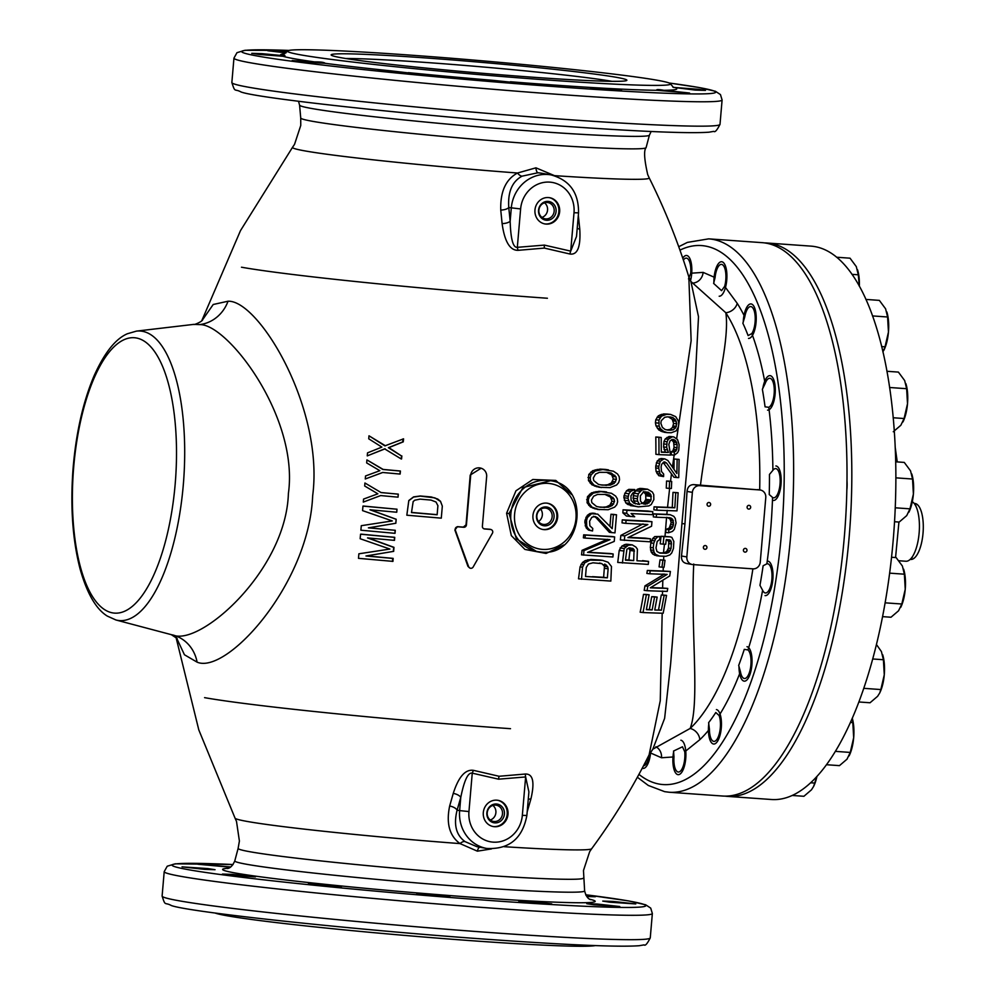<?xml version="1.0" encoding="UTF-8"?>
<svg xmlns="http://www.w3.org/2000/svg" width="996" height="996" viewBox="0 0 996 996"><rect width="100%" height="100%" fill="white"/><g stroke="black" fill="none" stroke-linecap="round" stroke-linejoin="round"><path stroke-width="1.49" d="M527.195 811.79L530.918 798.917C534.852 782.047 532.997 773.755 525.353 774.029L499.071 776.27L473.523 770.356C465.319 769.124 458.571 776.805 453.255 793.401L449.657 806.025C446.046 823.431 449.507 835.955 460.04 843.6L477.37 851.169L491.476 848.928M176.354 637.527L184.447 654.758L197.096 662.153C226.403 674.852 309.046 584.552 312.669 495.722C324.186 407.962 258.549 299.759 228.034 301.228L213.219 304.49L201.927 320.7M555.233 175.956L535.948 167.826L517.534 173.018C505.806 179.292 500.216 191.643 500.751 210.069L502.109 223.59C504.611 241.617 509.952 250.531 518.107 250.332L544.351 248.091L569.936 254.017C577.543 255.138 580.83 246.834 579.772 229.105L578.327 215.323M541.338 173.18L538.014 172.756L522.128 176.143C512.168 181.446 507.723 191.904 508.769 207.542L510.164 221.212C510.699 239.115 513.089 247.83 517.322 247.332L544.376 245.103L570.72 251.129L576.51 236.475L578.539 212.87C578.763 192.664 569.588 180.002 550.987 174.898A36.03 33.428 100.1 0 0 511.297 207.99L510.164 221.212A7.209 2.776 174.4 0 1 502.109 223.59M500.751 210.069A7.209 2.926 173.8 0 0 508.769 207.542L520.622 208.936L517.322 247.332A7.209 2.502 76.8 0 0 518.107 250.332M541.276 173.167L550.987 174.898M599.555 562.989L601.845 563.624L604.472 566.288L603.626 577.307A271.223 9.873 -175.1 0 1 592.471 576.659M606.464 472.266L611.756 474.868L613.299 479.001L611.345 482.948L607.709 484.753L604.124 485.052A272.854 9.935 -175.1 0 1 600.775 484.853M604.846 494.377L610.486 497.054L611.955 501.187L609.926 505.109L606.253 506.914L602.655 507.213A273.663 9.96 -175.1 0 1 599.144 507.001M628.725 547.912L630.02 550.489L628.874 559.989A272.63 9.923 -175.1 0 1 625.463 559.814M643.292 491.626L645.657 494.253L645.844 499.32L644.163 502.27L641.038 503.64M662.813 580.419L662.614 588.014A270.451 9.848 -175.1 0 1 650.687 587.615M668.465 416.913L672.238 419.316L673.595 423.425L672.512 427.458L670.121 429.425L667.619 429.849A267.09 9.723 -175.1 0 1 666.448 429.811M437.916 505.619L437.144 514.658A273.751 9.96 -175.1 0 1 411.585 512.417M662.539 591.014L662.452 595.01A269.692 9.811 -175.1 0 1 661.294 594.973L658.53 609.876L661.381 610.199L664.158 595.309A273.39 9.948 4.9 0 0 666.548 595.371L663.174 613.25A271.049 9.86 4.9 0 1 643.005 612.54A649.89 503.055 -87.7 0 0 646.354 594.674A273.39 9.948 4.9 0 0 649.118 594.786L646.354 609.677A271.472 9.885 4.9 0 0 652.156 609.901L654.571 596.99A273.153 9.948 4.9 0 0 657.161 597.09L654.745 609.988A271.472 9.885 4.9 0 0 661.381 610.199M663.025 574.02L662.987 574.916L644.947 585.885A645.57 499.706 92.3 0 1 644.2 590.367L647.051 590.703A649.89 503.055 -87.7 0 0 647.798 586.221L667.171 574.393A275.456 10.022 4.9 0 1 649.765 573.771A649.89 503.055 -87.7 0 0 650.201 570.77A275.705 10.035 4.9 0 0 670.408 571.48L669.735 575.962L650.313 587.827A274.161 9.972 4.9 0 0 667.743 588.412L662.614 588.014M663.286 567.259L663.137 571.019A271.97 9.898 -175.1 0 1 647.338 570.447A645.57 499.706 92.3 0 1 646.89 573.435L649.765 573.771M663.797 556.229L663.597 560.125M659.987 536.495L654.758 536.57L652.729 538.5L650.849 542.957A645.57 499.706 92.3 0 1 650.338 547.464L651.185 552.021L652.778 554.1L656.613 555.743L659.501 556.079L655.667 554.423L654.086 552.357L653.227 547.8A649.89 503.055 -87.7 0 0 653.75 543.293L655.629 538.848L657.671 536.906L659.987 536.495L659.663 539.508L657.198 541.426L656.003 547.912L656.937 551.46L659.887 553.079A276.838 10.072 4.9 0 0 666.336 553.303L669.412 551.896L671.043 548.435L671.391 541.911L669.561 539.844A277.361 10.097 4.9 0 1 666.212 539.732L665.714 544.252A277.212 10.085 4.9 0 1 663.137 544.152L663.946 536.645A277.436 10.097 4.9 0 0 670.283 536.856L671.864 537.404L673.844 541.488L673.445 548.497L671.715 552.967L669.847 554.921L665.951 556.303A276.689 10.072 4.9 0 1 659.501 556.079M664.481 544.202L663.436 552.967A273.078 9.935 -175.1 0 1 659.763 552.842M666.561 517.36L665.004 536.446A273.651 9.96 -175.1 0 1 661.033 536.309L660.223 543.816L663.137 544.152M667.233 510.326L666.834 514.347A273.738 9.96 -175.1 0 1 653.55 513.861A645.57 499.706 92.3 0 1 653.326 516.874L656.264 517.21A649.89 503.055 -87.7 0 0 656.501 514.197A277.56 10.097 4.9 0 0 670.208 514.708L673.794 516.326L675.251 518.381L676.06 522.937L674.28 529.436L672.474 531.391L668.615 532.773L668.914 529.772L671.951 528.353L673.483 524.88L672.748 519.314L669.972 517.721A277.585 10.109 4.9 0 1 656.264 517.21M669.636 488.451L667.532 507.313A273.601 9.96 -175.1 0 1 654.061 506.815A645.57 499.706 92.3 0 1 653.849 509.828L656.8 510.176A649.89 503.055 -87.7 0 0 657.011 507.151A277.448 10.097 4.9 0 0 674.827 507.786L675.724 492.684A276.938 10.085 4.9 0 0 678.127 492.746L677.019 510.873A277.511 10.097 4.9 0 1 656.8 510.176M663.162 462.468L671.491 473.884L670.52 481.305M664.855 458.919L661.805 458.571A270.601 9.848 -175.1 0 1 660.908 458.534L657.248 460.924L655.779 465.929A645.57 499.706 92.3 0 1 655.742 467.958L656.127 471.519L658.779 475.677L663.585 476.598L660.024 473.922L658.767 468.307A649.89 503.055 -87.7 0 0 658.817 466.29L660.286 461.273L663.958 458.895A274.572 9.997 4.9 0 0 664.855 458.919L667.918 460.55L676.869 473.511L677.143 459.33A274.572 9.997 4.9 0 0 679.123 459.393L678.737 477.607A276.066 10.047 4.9 0 1 676.757 477.545L666.573 463.04L664.818 461.957A274.859 10.01 4.9 0 1 663.921 461.932L661.618 464.373L661.107 466.887L661.468 471.457L663.66 474.071L663.585 476.598M674.143 455.172L672.449 466.95M671.578 439.634L673.632 442.224L674.08 447.316L672.885 450.839L671.254 451.798L671.254 454.836L674.317 455.197L674.329 452.159L676.782 449.694L677.156 444.627L675.911 441.041L673.433 439.435A272.356 9.91 4.9 0 1 672.599 439.41L670.084 440.855L668.826 444.365L670.557 455.072A274.161 9.985 4.9 0 1 658.966 454.637A649.89 503.055 -87.7 0 0 658.891 437.381A272.157 9.91 4.9 0 0 661.195 437.481L661.282 452.196A273.9 9.972 4.9 0 0 668.416 452.458L666.66 447.329L667.071 441.763L668.341 439.273L672.138 436.858A272.033 9.898 4.9 0 0 673.806 436.908L677.504 439.56L679.148 444.689L678.774 450.254L677.579 452.757L674.317 455.197M661.195 437.481L658.095 437.12A268.136 9.761 -175.1 0 1 655.791 437.02A645.57 499.706 92.3 0 1 655.903 454.288L658.966 454.637M673.806 436.908L670.694 436.559A268.011 9.761 -175.1 0 1 669.038 436.497L665.253 438.912L663.983 441.402L663.585 446.967L665.34 452.109A269.916 9.823 -175.1 0 1 661.718 451.972M693.726 564.022C690.577 631.763 700.063 702.28 690.178 728.437L652.828 749.191L664.631 718.315L670.644 663.797L681.924 523.647L695.42 375.654L698.507 316.728L690.9 281.495L688.834 276.9L691.137 340.682L676.645 438.738M662.178 613.212L660.261 700.711L649.106 754.856C632.634 787.786 613.486 819.073 591.661 848.729A179.006 6.511 -175.1 0 1 504.175 846.7M649.118 594.786L646.28 594.463A269.692 9.811 -175.1 0 1 643.516 594.351A645.57 499.706 92.3 0 1 640.179 612.216L643.005 612.54M654.571 596.99L651.72 596.666L649.33 609.577A267.8 9.748 -175.1 0 1 646.404 609.465M651.72 596.666A269.468 9.811 4.9 0 0 654.31 596.753L657.161 597.09M571.604 494.514L555.793 480.421L532.835 479.487L515.953 490.804L506.591 513.239L511.322 535.611L524.929 549.431L546.082 553.452L563.773 544.986M602.58 560.375L599.916 559.989A272.531 9.923 -175.1 0 1 590.914 559.453L585.225 560.611L582.511 562.466L580.083 566.836A645.57 340.034 93.6 0 1 578.514 578.813L610.847 581.091L611.469 566.487L608.07 562.242L602.58 560.375L590.055 560.101L584.801 562.79L582.536 567.197L581.502 579.249M607.523 539.284L582.038 550.34A645.57 340.034 93.6 0 1 581.527 554.847L612.914 556.988L613.163 553.975L587.578 552.369L614.246 541.426L614.632 536.906L585.287 535.051L585.038 538.064L610 539.645L583.955 550.626L583.569 555.145M614.632 536.906L611.868 536.508A273.589 9.96 -175.1 0 1 583.681 534.827A645.57 340.034 93.6 0 1 583.382 537.828L585.038 538.064M613.163 553.975L610.062 553.527A272.929 9.935 -175.1 0 1 587.926 552.22M593.442 516.252L595.795 517.41L609.378 532.325L614.98 532.885L616.524 514.808L613.399 514.608L612.204 528.677L597.749 514.135L591.512 513.737L587.428 517.522L586.544 520.497L586.694 526.05L587.765 528.141L590.093 530.308L592.545 530.968L592.757 528.453L589.856 525.751L589.62 521.194L591.836 517.298L595.048 516.488L597.451 517.646L611.855 532.686M595.297 513.475L593.691 513.239A273.763 9.96 -175.1 0 1 592.471 513.164L589.968 513.513L587.329 515.368L585.038 520.273A645.57 340.034 93.6 0 1 584.851 522.278L586.221 527.917L588.512 530.084L592.545 530.968M616.524 514.808L613.86 514.422A273.763 9.96 -175.1 0 1 610.971 514.26L609.938 526.274M606.564 491.962L604.323 491.638A273.178 9.948 -175.1 0 1 598.92 491.314L591.475 492.883L587.478 496.68L587.055 502.719L590.479 506.976L597.662 509.442L608.17 509.74L614.669 507.113L616.761 504.723L617.645 501.747L617.283 498.697L615.628 496.07L611.469 493.281L600.937 491.613L593.28 493.145L589.184 496.929L588.3 499.905L588.673 502.955L592.072 507.213L599.393 509.691M608.456 469.875L605.506 469.44A271.821 9.898 -175.1 0 1 600.115 469.116L592.695 470.697L588.773 474.494L588.462 480.558L591.96 484.815L599.169 487.281L610.062 487.642L616.574 485.027L618.653 482.624L619.537 479.661L619.176 476.598L617.52 473.972L613.362 471.183L602.841 469.514L595.172 471.046L591.089 474.831L590.205 477.806L590.566 480.856L593.965 485.114L601.285 487.592M632.273 544.887L628.053 544.351A273.377 9.948 -175.1 0 1 625.924 544.239L621.915 546.045L619.213 550.427A645.57 427.396 93.1 0 1 617.732 562.429L648.296 564.408L648.558 561.395L636.992 560.773L637.428 549.194L635.946 547.103L632.273 544.887L628.376 545.186L624.218 548.497L622.413 563.026M643.005 523.908L620.844 535.412A645.57 427.396 93.1 0 1 620.371 539.919L650.239 541.812L650.5 538.799L627.916 537.591L651.571 526.237L651.957 521.717L626.073 520.335L625.812 523.348L647.848 524.531L624.741 535.91L624.355 540.43M651.957 521.717L646.728 521.057A273.788 9.96 -175.1 0 1 622.288 519.862A645.57 427.396 93.1 0 1 622.027 522.875L625.812 523.348M650.5 538.799L645.122 538.114A273.589 9.96 -175.1 0 1 628.476 537.317M652.816 511.683L647.525 511.01A273.701 9.96 -175.1 0 1 623.085 509.803A645.57 427.396 93.1 0 1 622.849 512.828L626.434 516.04L634.676 516.762L631.078 513.55L652.554 514.695L652.816 511.683L626.932 510.301L626.683 513.314L630.269 516.526M647.549 489.198L641.959 489.908L638.312 493.755L637.328 498.747L637.664 501.287L639.606 504.412L633.643 503.092L631.103 500.428L630.941 495.884L632.846 492.958L634.589 492.036L634.801 489.534L630.779 491.327L628.912 493.755L627.966 498.249L629.746 503.378L634.477 506.155L638.299 506.864L648.882 505.918L651.222 504.536L653.849 499.631L653.737 494.576L652.293 491.974L647.549 489.198L642.445 488.55A272.929 9.935 -175.1 0 1 639.893 488.426L637.266 489.31L633.904 493.194L633.07 498.199L635.348 503.876M634.801 489.534L628.762 489.385L626.509 490.791L624.019 495.709A645.57 427.396 93.1 0 1 623.907 497.726L625.774 502.88L627.841 504.499L638.299 506.864M665.017 560.287L662.128 559.951A272.717 9.923 -175.1 0 1 660.012 559.889L659.066 566.873L661.942 567.21L662.9 560.213A276.452 10.06 4.9 0 0 665.017 560.287L664.058 567.284A276.004 10.047 4.9 0 1 661.942 567.21M671.678 481.442L668.665 481.093A272.431 9.91 -175.1 0 1 666.548 481.018L666.274 488.09L669.275 488.438L669.561 481.367A276.34 10.06 4.9 0 0 671.678 481.442L671.391 488.501A276.739 10.072 4.9 0 1 669.275 488.438M670.632 414.436L667.482 414.075A264.625 9.636 -175.1 0 1 663.622 413.938L658.368 415.78L655.779 419.752L655.43 422.777L655.99 425.852L658.854 430.035L664.257 432.276L667.357 432.638L663.797 431.48L660.56 428.815L659.115 426.213L658.916 420.113L661.518 416.141L666.772 414.311A268.708 9.786 4.9 0 0 670.632 414.436L675.674 416.639L678.226 420.773L678.724 423.848L678.425 426.886L676.135 430.895L671.229 432.762A271.485 9.885 4.9 0 1 667.357 432.638M491.165 529.598A2.527 2.502 111 0 0 490.48 529.449L484.666 528.976A2.527 2.502 -69 0 1 482.388 526.262L486.658 476.549A8.068 8.005 111 0 0 481.566 468.369A8.068 8.005 111 0 0 470.697 475.254L466.427 524.967A2.527 2.502 -69 0 1 463.725 527.27L457.911 526.809A2.527 2.502 111 0 0 455.346 530.196L468.618 566.662A2.527 2.502 111 0 0 473.137 567.035L492.435 533.196A2.527 2.502 111 0 0 491.165 529.598L490.032 529.274A273.564 9.96 -175.1 0 1 484.268 528.826L483.782 528.727M481.143 468.207L470.212 475.067L466.041 524.817L463.314 527.121A273.564 9.96 -175.1 0 1 457.475 526.635L454.873 530.009L467.971 566.413L470.062 568.143M442.324 506.105L440.506 501.287L437.742 499.033L431.28 496.954A273.713 9.96 -175.1 0 1 420.275 495.983L413.552 496.904L408.808 500.527L406.829 515.206L441.29 518.157L442.324 506.105L440.506 501.399L434.903 497.875L420.287 496.12L413.552 497.066L408.808 500.702L406.829 515.206M392.474 561.445L392.735 558.432L365.968 555.98L393.333 551.398L393.681 547.377L367.524 537.902L394.279 540.355L394.541 537.342L360.552 534.217L360.166 538.736L389.897 549.057L358.871 553.801L358.485 558.333L392.947 561.383A645.57 103.646 -84.8 0 1 393.159 558.37A271.472 9.885 -175.1 0 1 366.615 555.893L393.669 551.361A645.57 103.646 -84.8 0 1 393.968 547.339L367.96 537.84M394.541 537.342L394.727 537.317A272.929 9.935 -175.1 0 1 361.1 534.142L360.552 534.217M394.727 537.317A645.57 103.646 95.2 0 0 394.503 540.318L394.279 540.355M396.097 519.265L369.939 509.778L396.694 512.23L396.956 509.217L362.955 506.105L362.569 510.624L392.3 520.933L361.287 525.689L360.888 530.208L394.889 533.321L395.151 530.308L368.383 527.855L395.748 523.274L396.171 519.252L370.213 509.74M396.171 519.252A645.57 103.646 95.2 0 0 395.848 523.261L368.744 527.805A273.253 9.948 -175.1 0 0 395.275 530.295A645.57 103.646 95.2 0 0 395.039 533.296L394.889 533.321M396.956 509.217L397.006 509.205A273.776 9.96 -175.1 0 1 363.366 506.043L362.955 506.105M397.006 509.205A645.57 103.646 95.2 0 0 396.744 512.218L396.694 512.23M381.045 492.534L364.934 482.998L364.685 486.011L377.87 493.804L363.565 499.071L363.303 502.084L380.634 495.572L397.989 497.166L398.251 494.153A273.713 9.96 -175.1 0 1 381.045 492.534L364.934 482.998M380.883 492.559L398.3 494.141A645.57 103.646 95.2 0 0 398.039 497.153L397.989 497.166M363.303 502.084L380.771 495.547M400.23 471.046L400.417 471.021A272.941 9.935 -175.1 0 1 383.149 469.427L366.926 459.903L366.665 462.916L379.85 470.697L365.544 475.964L365.283 478.976L382.613 472.478L399.969 474.059L400.23 471.046L382.862 469.465L366.926 459.903M400.417 471.021A645.57 103.646 95.2 0 0 400.131 474.046L399.969 474.059M365.283 478.976L382.862 472.44M401.513 455.981L388.876 447.627L403.268 441.851A645.57 103.646 95.2 0 1 403.567 438.838L384.892 445.859L368.993 435.8L368.732 438.813L381.866 447.104L367.524 452.869L367.263 455.882L384.63 448.872L401.264 458.994L401.513 455.981L388.378 447.702L402.72 441.925L402.982 438.912M401.861 455.944A645.57 103.646 95.2 0 0 401.562 458.957L401.264 458.994M367.263 455.882L385.141 448.798M385.44 445.785L368.993 435.8M604.771 564.047L607.685 566.761L608.133 568.803L607.361 577.842L585.511 576.472L586.283 567.434L588.462 564.035L592.956 562.802L601.845 563.624M607.361 577.842L603.626 577.307M608.133 568.803L604.796 568.33M607.685 566.761L604.472 566.288M606.564 565.18L603.489 564.732M600.227 507.213L596.529 506.478L591.836 502.644L591.425 500.104L593.641 496.195L597.563 494.427L605.717 494.439L609.428 495.174L614.121 499.008L614.52 501.561L612.303 505.458L608.394 507.225L600.227 507.213M602.119 485.127L598.422 484.38L593.728 480.558L593.317 478.005L595.533 474.108L599.455 472.328L607.61 472.341L611.32 473.075L616.014 476.91L616.424 479.462L614.196 483.359L610.287 485.127L602.119 485.127M582.536 567.197L580.083 566.836M583.382 564.72L581.017 564.383M584.801 562.79L582.511 562.466M587.466 560.947L585.225 560.611M590.055 560.101L587.802 559.764M593.218 559.789L590.914 559.453M583.955 550.626L582.038 550.34M585.287 535.051L583.681 534.827M597.451 517.646L595.795 517.41M590.093 530.308L588.512 530.084M587.765 528.141L586.221 527.917M586.694 526.05L585.162 525.838M586.37 522.502L584.851 522.278M586.544 520.497L585.038 520.273M587.428 517.522L585.922 517.298M588.848 515.592L587.329 515.368M591.512 513.737L589.968 513.513M594.052 513.388L592.471 513.164M613.399 514.608L610.971 514.26M596.318 508.993L594.662 508.757M594.488 508.371L592.869 508.134M592.072 507.213L590.479 506.976M590.329 505.582L588.736 505.358M588.673 502.955L587.055 502.719M588.3 499.905L586.656 499.668M589.184 496.929L587.478 496.68M591.275 494.539L589.52 494.277M593.28 493.145L591.475 492.883M595.857 492.298L593.99 492.024M597.774 491.912L595.857 491.638M600.937 491.613L598.92 491.314M604.597 507.499L602.655 507.213M608.394 507.225L606.253 506.914M612.303 505.458L609.926 505.109M613.685 504.026L611.195 503.665M614.52 501.561L611.955 501.187M614.121 499.008L611.544 498.635M613.001 497.415L610.486 497.054M609.428 495.174L607.099 494.838M598.21 486.895L596.168 486.596M596.38 486.272L594.363 485.986M593.965 485.114L591.96 484.815M592.222 483.483L590.192 483.197M590.566 480.856L588.462 480.558M590.205 477.806L588.001 477.482M591.089 474.831L588.773 474.494M593.168 472.44L590.765 472.092M595.172 471.046L592.695 470.697M597.749 470.199L595.197 469.838M599.667 469.826L597.052 469.44M602.841 469.514L600.115 469.116M606.489 485.401L604.124 485.052M610.287 485.127L607.709 484.753M614.196 483.359L611.345 482.948M615.578 481.927L612.59 481.491M616.424 479.462L613.299 479.001M616.014 476.91L612.851 476.449M614.893 475.329L611.756 474.868M611.32 473.075L608.332 472.652M634.079 549.518L633.693 560.599L625.426 560.163L626.92 549.145L629.808 547.775L634.079 549.518L629.671 548.958M634.502 551.062L630.02 550.489M633.07 548.46L629.099 547.949M633.693 560.599L628.874 559.989M643.441 492.012L648.396 492.273L650.936 494.925L651.06 499.98L647.412 503.827L642.445 503.553L640.465 500.926L640.341 495.884L643.441 492.012M630.07 544.762L625.924 544.239M628.376 545.186L624.255 544.663M648.558 561.395L642.545 560.624M623.446 550.975L619.213 550.427M624.218 548.497L620.047 547.962M626.036 546.567L621.915 546.045M624.741 535.91L620.844 535.412M626.073 520.335L622.288 519.862M626.932 510.301L623.085 509.803M626.683 513.314L622.849 512.828M641.959 489.908L637.266 489.31M640.179 491.327L635.61 490.754M644.798 489.048L639.893 488.426M634.477 506.155L630.456 505.644M631.813 505.009L627.841 504.499M629.746 503.378L625.774 502.88M628.302 500.789L624.293 500.278M627.966 498.249L623.907 497.726M628.14 496.232L624.019 495.709M628.912 493.755L624.716 493.219M630.779 491.327L626.509 490.791M633.107 489.945L628.762 489.385M639.606 504.412L637.502 504.15M637.664 501.287L633.444 500.751M637.328 498.747L633.07 498.199M637.552 496.232L633.232 495.684M638.312 493.755L633.904 493.194M645.707 504.237L643.553 503.964M647.412 503.827L642.594 503.204M649.143 502.905L644.163 502.27M650.376 501.461L645.259 500.801M651.06 499.98L645.844 499.32M651.359 496.469L646.055 495.796M650.936 494.925L645.657 494.253M649.965 493.369L644.736 492.696M648.396 492.273L644.424 491.763M647.051 590.703A273.838 9.972 4.9 0 0 667.233 591.4L667.743 588.412M662.352 427.359L665.091 429.5L667.743 430.11A271.136 9.873 4.9 0 0 670.744 430.21L673.246 429.786L675.649 427.819L676.745 423.786L675.388 419.677L672.848 417.561L670.32 416.975A269.132 9.798 4.9 0 1 667.32 416.876L664.706 417.287L661.232 420.71L660.858 423.238L662.352 427.359M664.158 595.309L661.294 594.973M652.156 609.901L649.33 609.577M646.354 594.674L643.516 594.351M666.548 595.371L662.452 595.01M670.408 571.48L663.137 571.019M670.283 536.856L665.004 536.446M667.021 517.385L670.034 519.003L671.167 522.576L669.25 528.042L665.988 529.424L665.689 532.437L668.615 532.773M670.208 514.708L666.834 514.347M678.127 492.746L672.997 492.36L672.263 507.499L667.532 507.313M671.491 473.884L673.869 477.221L676.757 477.545M679.123 459.393L674.068 458.982L673.993 469.203M666.71 539.521L668.777 541.612L668.465 548.136L666.635 551.572L663.971 552.83M664.32 574.057L662.987 574.916M752.889 568.853A228.881 84.959 94.1 0 1 690.178 728.437A11.529 9.923 -133.3 0 1 699.827 739.679L684.762 751.793A14.641 5.441 94.1 0 1 678.351 772.037A14.641 5.441 94.1 0 1 678.139 772.012A14.641 5.441 94.1 0 1 673.981 756.91L661.518 757.769L649.629 752.578M649.429 754.246A14.641 5.441 94.1 0 1 643.516 765.787M773.406 497.788A14.641 5.441 94.1 0 1 772.56 497.44L769.236 494.539A234.658 87.1 94.1 0 0 769.472 474.432L772.896 470.311A14.641 5.441 94.1 0 1 775.697 468.606A14.641 5.441 94.1 0 1 775.909 468.63A14.641 5.441 94.1 0 1 780.055 483.882A14.641 5.441 94.1 0 1 773.618 497.813A14.641 5.441 94.1 0 1 773.406 497.788M766.87 563.836A14.641 5.441 94.1 0 1 767.543 563.773A14.641 5.441 94.1 0 1 767.754 563.798A14.641 5.441 94.1 0 1 771.9 579.05A14.641 5.441 94.1 0 1 765.463 592.981A14.641 5.441 94.1 0 1 765.252 592.956A14.641 5.441 94.1 0 1 762.612 590.267L759.96 585.349A234.658 87.1 94.1 0 0 763.123 565.765L766.87 563.836A240.235 89.179 94.1 0 0 772.56 497.44M747.984 649.94A14.641 5.441 94.1 0 1 750.76 666.262A14.641 5.441 94.1 0 1 744.498 678.513A14.641 5.441 94.1 0 1 744.273 678.488A14.641 5.441 94.1 0 1 740.439 671.653L738.683 665.465A234.658 87.1 94.1 0 0 744.273 649.367L747.984 649.94A240.235 89.179 94.1 0 0 762.612 590.267M719.1 715.514A14.641 5.441 94.1 0 1 719.735 731.911A14.641 5.441 94.1 0 1 713.908 741.398A14.641 5.441 94.1 0 1 713.696 741.36A14.641 5.441 94.1 0 1 709.426 729.197L708.617 722.66A234.658 87.1 94.1 0 0 715.788 712.514L719.1 715.514A240.235 89.179 94.1 0 0 740.439 671.653M683.393 260.031A14.641 5.441 94.1 0 1 686.344 258.126A14.641 5.441 94.1 0 1 686.555 258.151A14.641 5.441 94.1 0 1 690.726 273.24L703.126 272.381L715.078 277.585A14.641 5.441 94.1 0 1 721.453 264.376A14.641 5.441 94.1 0 1 721.664 264.401A14.641 5.441 94.1 0 1 724.665 286.325L737.227 303.357A240.235 89.179 94.1 0 1 744.771 316.902A14.641 5.441 94.1 0 1 750.747 306.569A14.641 5.441 94.1 0 1 750.959 306.594A14.641 5.441 94.1 0 1 755.217 317.612A14.641 5.441 94.1 0 1 751.843 333.56L748.108 335.59A234.658 87.1 94.1 0 0 742.867 323.239L744.771 316.902M765.127 383.597A14.641 5.441 94.1 0 1 769.808 378.281A14.641 5.441 94.1 0 1 770.02 378.306A14.641 5.441 94.1 0 1 774.253 392.163A14.641 5.441 94.1 0 1 768.775 407.302L765.065 406.829A234.658 87.1 94.1 0 0 762.363 389.262L765.127 383.597A240.235 89.179 94.1 0 0 751.843 333.56M669.362 792.256L722.747 796.041A277.398 102.974 -85.9 0 0 844.72 532.076A277.398 102.974 -85.9 0 0 766.086 243.149A277.398 102.974 -85.9 0 0 762.077 242.651L708.691 238.853A277.398 102.974 94.1 0 1 712.7 239.351A277.398 102.974 94.1 0 1 791.334 528.278A277.398 102.974 94.1 0 1 669.362 792.256L664.693 791.671L648.296 785.458L637.365 777.241M595.247 945.59A192.253 6.997 -175.1 0 1 475.802 941.008A192.253 6.997 -175.1 0 1 215.024 912.996M204.628 869.371L215.049 869.695L207.84 868.574L182.031 866.869L204.628 869.371M232.852 874.388L222.432 874.065L229.64 875.185L255.449 876.891L232.852 874.388M586.781 896.525L595.359 896.736L586.034 895.392M318.795 884.249L308.374 883.913L315.583 885.033L341.391 886.751L318.795 884.249M427.247 894.122L416.826 893.786L424.035 894.906L449.843 896.612L427.247 894.122M529.15 901.368L518.729 901.031L525.938 902.152L551.747 903.858L529.15 901.368M230.699 866.943L197.992 864.254L230.337 867.205M597.202 904.032L586.781 903.708L593.99 904.829L619.798 906.534L597.202 904.032M613.175 901.43L602.742 901.094L609.95 902.214L635.772 903.932L613.175 901.43M465.082 841.632L476.972 846.712L486.683 848.443C509.081 849.613 522.477 838.62 526.872 815.487L528.901 791.882L525.639 776.942L498.585 779.183L472.253 773.157C468.045 772.224 464.223 780.291 460.775 797.385L457.102 810.146C453.466 824.7 456.131 835.208 465.082 841.632M449.657 806.025A7.209 3.386 -163.7 0 1 457.102 810.146L459.642 810.607A36.03 33.428 100.1 0 0 486.683 848.443M453.255 793.401A7.209 3.249 -164.3 0 1 460.775 797.385L459.642 810.607L468.954 811.553A28.822 26.743 100.1 0 0 493.194 842.143A28.822 26.743 100.1 0 0 522.34 815.338L526.872 815.487M473.523 770.356A7.209 2.639 -68.6 0 0 472.253 773.157L468.954 811.553M525.353 774.029A7.209 2.502 -103.2 0 0 525.639 776.942L522.34 815.338M530.918 798.917A7.209 3.249 15.7 0 0 528.241 799.527M483.309 812.562A13.334 12.363 -79.9 0 1 497.988 800.323A13.334 12.363 -79.9 0 1 507.997 814.317A13.334 12.363 -79.9 0 1 493.319 826.568A13.334 12.363 -79.9 0 1 483.309 812.562M497.589 800.261A13.334 12.363 -79.9 0 1 507.201 814.18A13.334 12.363 100.1 0 1 492.92 826.493M487.218 812.761A8.242 7.657 -79.9 0 1 496.307 805.191A8.242 7.657 -79.9 0 1 502.494 813.844A8.242 7.657 100.1 0 1 493.406 821.426A8.242 7.657 100.1 0 1 487.218 812.761M345.699 58.503A144.096 5.241 -175.1 0 1 425.728 62.449A144.096 5.241 -175.1 0 1 611.918 81.323M533.507 77.277A148.429 5.403 -175.1 0 1 331.207 55.091A148.429 5.403 -175.1 0 1 424.508 57.855A148.429 5.403 -175.1 0 1 626.77 80.427A148.429 5.403 -175.1 0 1 533.507 77.277M408.41 54.992A192.253 6.997 -175.1 0 1 670.545 83.876A192.253 6.997 -175.1 0 1 549.605 80.141A192.253 6.997 -175.1 0 1 287.495 51.033A192.253 6.997 -175.1 0 1 408.41 54.992M672.848 87.063A198.864 7.233 -175.1 0 1 674.205 87.449L698.296 89.279L705.504 90.399L695.083 90.063L673.284 87.337M603.95 88.221L621.492 90.337L595.683 88.619L589.508 87.387L603.95 88.221A198.864 7.233 -175.1 0 0 656.762 90.3L689.543 93.014L663.896 90.312C658.468 89.329 656.078 89.329 656.762 90.3L656.538 90.038M262.197 53.672L251.776 53.336L258.985 54.456L283.076 56.286C286.176 55.689 285.479 55.415 280.997 55.452L262.197 53.672M314.425 61.877L292.177 60.532L299.385 61.652L325.157 63.321C324.273 62.312 320.687 61.839 314.425 61.877A198.864 7.233 -175.1 0 1 283.076 56.286L284.844 55.627M391.864 70.965L378.119 70.392L385.328 71.513L411.136 73.218L391.864 70.965A198.864 7.233 -175.1 0 1 325.157 63.321M492.547 80.303L486.571 80.265L493.779 81.373L519.588 83.091L492.547 80.303A198.864 7.233 -175.1 0 1 408.372 72.646M287.022 51.792L267.737 50.734L286.001 52.9M538.886 210.144A8.242 7.657 100.1 0 0 545.073 218.809A8.242 7.657 100.1 0 0 554.162 211.239A8.242 7.657 -79.9 0 0 547.962 202.574A8.242 7.657 -79.9 0 0 538.886 210.144M549.257 197.644A13.334 12.363 -79.9 0 1 558.868 211.563A13.334 12.363 100.1 0 1 544.575 223.876M559.652 211.712A13.334 12.363 100.1 0 0 549.655 197.706A13.334 12.363 100.1 0 0 534.964 209.957A13.334 12.363 100.1 0 0 544.974 223.951A13.334 12.363 100.1 0 0 559.652 211.712M569.936 254.017A7.209 2.639 111.4 0 1 570.708 251.129L574.007 212.733A28.822 26.743 100.1 0 0 549.767 182.131A28.822 26.743 100.1 0 0 520.622 208.936M579.772 229.105A7.209 2.776 -5.6 0 1 577.219 228.246M536.856 515.691A8.254 7.657 100.1 0 0 543.057 524.357A8.254 7.657 100.1 0 0 552.145 516.787A8.254 7.657 -79.9 0 0 545.945 508.122A8.254 7.657 -79.9 0 0 536.856 515.691M547.227 503.192A13.334 12.363 -79.9 0 1 556.851 517.111A13.334 12.363 100.1 0 1 542.559 529.424M532.947 515.505A13.334 12.363 -79.9 0 1 547.626 503.254A13.334 12.363 -79.9 0 1 557.635 517.26A13.334 12.363 -79.9 0 1 542.957 529.499A13.334 12.363 -79.9 0 1 532.947 515.505M550.551 480.719A36.03 33.428 100.1 0 0 547.314 480.321A36.03 33.428 100.1 0 0 511.06 512.069A36.03 33.428 100.1 0 0 537.915 551.66L541.202 552.07C582.262 557.187 591.636 485.824 550.551 480.719L522.888 487.567L509.105 513.5L516.326 538.774L536.371 551.373M760.371 490.02A7.209 6.686 -79.9 0 0 759.724 489.945L699.665 485.675A7.209 6.686 -79.9 0 0 692.369 492.373L686.842 556.938A7.209 6.686 -79.9 0 0 692.892 564.583L752.951 568.853A7.209 6.686 -79.9 0 0 760.247 562.155L765.775 497.589A7.209 6.686 -79.9 0 0 760.371 490.02L693.652 484.604C689.755 484.741 687.551 487.007 687.028 491.426L684.962 523.821L681.488 555.992C681.264 560.362 683.057 562.865 686.879 563.512M690.9 281.47L725.81 312.744A11.529 9.587 147.3 0 0 737.227 303.357M690.726 273.24L688.51 278.93M673.981 756.91L673.533 751.046L682.472 746.788L684.762 751.793M748.681 509.081A1.868 1.743 -79.9 0 1 747.112 507.001A1.868 1.743 -79.9 0 1 749.166 505.37A1.868 1.743 -79.9 0 1 748.681 509.081M708.642 506.229A1.868 1.743 -79.9 0 1 707.073 504.15A1.868 1.743 -79.9 0 1 709.127 502.519A1.868 1.743 -79.9 0 1 708.642 506.229M744.996 552.12A1.868 1.743 -79.9 0 1 743.427 550.041A1.868 1.743 -79.9 0 1 745.481 548.41A1.868 1.743 -79.9 0 1 744.996 552.12M704.944 549.282A1.868 1.743 -79.9 0 1 703.388 547.19A1.868 1.743 -79.9 0 1 705.442 545.571A1.868 1.743 -79.9 0 1 704.944 549.282M759.687 489.895A228.881 84.959 94.1 0 0 725.81 312.744C730.703 344.853 708.99 417 700.487 485.114M724.665 286.325L721.577 290.658L713.622 283.399L715.078 277.585M647.798 586.221L644.947 585.885M650.201 570.77L647.338 570.447M663.946 536.645L661.033 536.309M670.731 540.392L668.017 540.069M671.391 541.911L668.777 541.612M671.565 543.928L669.013 543.629M671.043 548.435L668.465 548.136M670.408 550.427L667.743 550.116M669.412 551.896L666.635 551.572M668.055 552.855L665.179 552.531M666.336 553.303L663.436 552.967M657.671 536.906L654.758 536.57M655.629 538.848L652.729 538.5M654.497 540.803L651.583 540.467M653.75 543.293L650.849 542.957M653.227 547.8L650.338 547.464M653.401 550.315L650.5 549.979M654.086 552.357L651.185 552.021M655.667 554.423L652.778 554.1M657.348 555.494L654.459 555.158M671.59 518.281L668.739 517.945M672.748 519.314L670.034 519.003M673.433 520.846L670.856 520.547M673.657 522.875L671.167 522.576M673.483 524.88L670.993 524.593M672.898 526.872L670.333 526.573M671.951 528.353L669.25 528.042M670.619 529.324L667.781 528.988M668.914 529.772L665.988 529.424M656.501 514.197L653.55 513.861M675.724 492.684L672.997 492.36M674.827 507.786L672.263 507.499M657.011 507.151L654.061 506.815M666.573 463.04L663.523 462.692M677.143 459.33L674.068 458.982M663.958 458.895L660.908 458.534M662.141 459.33L659.103 458.969M660.286 461.273L657.248 460.924M659.34 463.265L656.289 462.916M658.817 466.29L655.779 465.929M658.767 468.307L655.742 467.958M659.153 471.867L656.127 471.519M660.024 473.922L656.999 473.573M661.792 476.026L658.779 475.677M672.138 436.858L669.038 436.497M670.047 437.804L666.947 437.443M668.341 439.273L665.253 438.912M667.071 441.763L663.983 441.402M666.648 444.278L663.573 443.93M666.66 447.329L663.585 446.967M667.108 449.881L664.033 449.52M668.416 452.458L665.34 452.109M658.891 437.381L655.791 437.02M674.678 439.983L671.914 439.672M675.911 441.041L672.81 440.68M676.732 442.585L673.632 442.224M677.156 444.627L674.055 444.266M677.168 447.677L674.08 447.316M676.782 449.694L673.694 449.333M675.973 451.188L672.885 450.839M674.329 452.159L671.254 451.798M662.9 560.213L660.012 559.889M669.561 481.367L666.548 481.018M666.772 414.311L663.622 413.938M664.593 414.734L661.444 414.373M663.286 415.195L660.136 414.834M661.518 416.141L658.368 415.78M660.211 417.623L657.061 417.249M658.916 420.113L655.779 419.752M658.555 423.151L655.43 422.777M659.115 426.213L655.99 425.852M660.56 428.815L657.447 428.454M661.967 430.397L658.854 430.035M663.797 431.48L660.697 431.119M665.154 432.04L662.041 431.679M672.848 417.561L669.698 417.2M675.388 419.677L672.238 419.316M676.247 421.233L673.097 420.86M676.745 423.786L673.595 423.425M676.421 426.325L673.271 425.964M675.649 427.819L672.512 427.458M673.246 429.786L670.121 429.425M670.744 430.21L667.619 429.849M437.144 514.77L411.485 512.567L413.166 501.586L414.759 500.204L420.026 499.133L431.019 500.079L436.024 502.021L437.916 505.731L437.144 514.658M177.176 638.498L171.287 634.651L173.03 635.037C199.723 646.441 285.964 571.032 288.392 493.506C299.161 417.063 227.387 323.551 199.648 324.609L193.722 324.385C193.647 325.244 201.516 321.882 202.574 320.015M365.968 555.98L366.615 555.893M765.028 595.596A17.293 6.424 -85.9 0 0 765.277 595.62A17.293 6.424 -85.9 0 0 772.871 579.174A17.293 6.424 -85.9 0 0 767.978 561.159A17.293 6.424 -85.9 0 0 767.729 561.134M739.007 666.424A17.293 6.424 -85.9 0 0 744.049 681.127A17.293 6.424 -85.9 0 0 744.298 681.164A17.293 6.424 -85.9 0 0 751.905 664.706A17.293 6.424 -85.9 0 0 747 646.69M708.816 723.606A17.293 6.424 -85.9 0 0 713.46 744A17.293 6.424 -85.9 0 0 713.721 744.037A17.293 6.424 -85.9 0 0 721.316 727.578A17.293 6.424 -85.9 0 0 716.423 709.575M673.67 751.719A17.293 6.424 -85.9 0 0 677.915 774.651A17.293 6.424 -85.9 0 0 678.164 774.676A17.293 6.424 -85.9 0 0 685.771 758.23A17.293 6.424 -85.9 0 0 680.866 740.215M642.233 768.215A17.293 6.424 -85.9 0 0 642.818 768.402A17.293 6.424 -85.9 0 0 643.067 768.426A17.293 6.424 -85.9 0 0 650.649 752.192M748.494 338.416A17.293 6.424 -85.9 0 0 756.088 321.969A17.293 6.424 -85.9 0 0 751.196 303.954A17.293 6.424 -85.9 0 0 750.947 303.929A17.293 6.424 -85.9 0 0 743.228 322.293M767.543 410.14A17.293 6.424 -85.9 0 0 775.137 393.681A17.293 6.424 -85.9 0 0 770.244 375.666A17.293 6.424 -85.9 0 0 769.995 375.641A17.293 6.424 -85.9 0 0 762.824 388.415M773.182 500.428A17.293 6.424 -85.9 0 0 773.431 500.453A17.293 6.424 -85.9 0 0 781.038 483.994A17.293 6.424 -85.9 0 0 776.133 465.991A17.293 6.424 -85.9 0 0 775.884 465.954M690.514 280.772A17.293 6.424 -85.9 0 0 686.792 255.511A17.293 6.424 -85.9 0 0 686.543 255.474A17.293 6.424 -85.9 0 0 682.758 258.151M719.187 296.223A17.293 6.424 -85.9 0 0 726.781 279.764A17.293 6.424 -85.9 0 0 721.888 261.761A17.293 6.424 -85.9 0 0 721.639 261.724A17.293 6.424 -85.9 0 0 713.895 282.677M544.488 525.813A9.474 8.79 100.1 0 0 554.025 517.459A9.474 8.79 100.1 0 0 546.953 507.051A9.474 8.79 100.1 0 0 546.107 506.939A9.474 8.79 100.1 0 0 536.558 515.293A9.474 8.79 100.1 0 0 543.629 525.714A9.474 8.79 100.1 0 0 544.488 525.813M540.704 509.193A8.254 7.657 -79.9 0 1 538.5 521.543M494.838 822.883A9.474 8.79 100.1 0 0 504.374 814.529A9.474 8.79 100.1 0 0 497.315 804.108A9.474 8.79 100.1 0 0 496.456 804.009A9.474 8.79 100.1 0 0 486.92 812.363A9.474 8.79 100.1 0 0 493.991 822.783A9.474 8.79 100.1 0 0 494.838 822.883M492.846 805.415A8.242 7.657 -79.9 0 1 490.256 820.007M546.505 220.265A9.474 8.79 100.1 0 0 556.042 211.911A9.474 8.79 100.1 0 0 548.97 201.503A9.474 8.79 100.1 0 0 548.124 201.391A9.474 8.79 100.1 0 0 538.587 209.745A9.474 8.79 100.1 0 0 545.646 220.166A9.474 8.79 100.1 0 0 546.505 220.265M544.513 202.811A8.242 7.657 -79.9 0 1 541.911 217.402M766.883 242.999L810.931 246.124A277.398 102.974 94.1 0 1 814.94 246.622A277.398 102.974 -85.9 0 1 893.574 535.549A277.398 102.974 -85.9 0 1 771.589 799.514L727.553 796.389A277.398 102.974 -85.9 0 0 849.526 532.412A277.398 102.974 -85.9 0 0 770.892 243.497A277.398 102.974 94.1 0 0 766.883 242.999A277.398 102.974 94.1 0 0 764.48 242.9M725.15 796.14A277.398 102.974 -85.9 0 0 727.553 796.389M837.574 591.811A20.169 7.495 -85.9 0 0 838.806 583.917M846.812 490.343A20.169 7.495 -85.9 0 0 846.961 480.508M905.464 561.184A30.191 11.205 -85.9 0 0 905.899 561.246A30.191 11.205 -85.9 0 0 910.543 559.042A30.191 11.205 -85.9 0 0 919.221 531.914A30.191 11.205 -85.9 0 0 914.477 503.827A30.191 11.205 -85.9 0 0 912.299 501.723M914.154 503.416L914.702 503.453A28.062 10.421 94.1 0 1 915.112 503.503A28.062 10.421 94.1 0 1 923.068 532.736A28.062 10.421 94.1 0 1 910.73 559.453L910.17 559.403M810.769 782.794L814.716 783.068L813.583 786.491L811.454 789.828L803.909 796.29L792.355 795.468M816.633 776.905L814.716 783.068M816.894 776.619A25.933 9.624 94.1 0 1 813.931 785.757A25.933 9.624 94.1 0 1 813.732 786.18M835.47 751.37L850.26 752.428L846.998 759.189L839.454 765.638L826.593 764.729M850.522 722.436L852.813 722.61L853.684 737.663L850.26 752.428M852.302 718.415L852.813 722.61M852.315 718.377A25.933 9.624 94.1 0 1 853.684 737.663A25.933 9.624 94.1 0 1 849.476 755.117A25.933 9.624 94.1 0 1 849.277 755.541M863.831 688.336L880.85 689.556L879.717 692.979L877.588 696.316L870.043 702.765L858.95 701.981M872.77 658.979L883.402 659.726L884.274 674.79L880.85 689.556M876.48 644.561L881.423 651.583L883.402 659.726M882.655 654.683A25.933 9.624 94.1 0 1 882.73 654.907A25.933 9.624 94.1 0 1 884.274 674.79A25.933 9.624 94.1 0 1 880.066 692.232A25.933 9.624 94.1 0 1 879.866 692.668M885.145 602.829L901.816 604.012L898.566 610.772L891.009 617.234L882.605 616.636M889.652 573.148L904.368 574.194L905.24 589.259L901.816 604.012M891.545 557.262L896.126 557.586L902.401 566.039L904.368 574.194M903.621 569.152A25.933 9.624 94.1 0 1 903.696 569.363A25.933 9.624 94.1 0 1 905.24 589.259A25.933 9.624 94.1 0 1 901.044 606.701A25.933 9.624 94.1 0 1 900.832 607.124M895.23 507.798L909.971 508.844L906.721 515.604L899.176 522.066L894.52 521.73M895.84 477.843L912.535 479.026L913.394 494.091L909.971 508.844M895.653 461.808L904.281 462.418L910.556 470.871L912.535 479.026M911.788 473.972A25.933 9.624 94.1 0 1 911.85 474.196A25.933 9.624 94.1 0 1 913.394 494.091A25.933 9.624 94.1 0 1 909.199 511.533A25.933 9.624 94.1 0 1 908.999 511.956M893.163 417.747L904.082 418.532L900.832 425.292L893.275 431.741M889.565 387.494L906.634 388.701L907.505 403.766L904.082 418.532M886.901 371.284L898.392 372.093L904.667 380.559L906.634 388.701M905.887 383.659A25.933 9.624 94.1 0 1 905.962 383.883A25.933 9.624 94.1 0 1 907.505 403.766A25.933 9.624 94.1 0 1 903.31 421.208A25.933 9.624 94.1 0 1 903.098 421.644M881.622 346.571L885.033 346.807L882.917 351.999M872.484 315.919L887.585 316.989L888.457 332.054L885.033 346.807M865.873 299.423L879.344 300.381L885.606 308.835L887.585 316.989M886.838 311.935A25.933 9.624 94.1 0 1 886.913 312.159A25.933 9.624 94.1 0 1 888.457 332.054A25.933 9.624 94.1 0 1 884.261 349.496A25.933 9.624 94.1 0 1 884.05 349.92M851.941 274.348L858.291 274.796L859.324 286.25M836.59 257.229L850.036 258.188L856.311 266.642L858.291 274.796M857.531 269.742A25.933 9.624 94.1 0 1 857.606 269.966A25.933 9.624 94.1 0 1 859.361 286.325M522.128 176.143A7.209 3.474 -119.1 0 1 517.534 173.018A179.006 6.511 -175.1 0 1 292.55 147.284L240.484 230.636L201.678 320.936M464.97 841.608A7.209 3.723 126.9 0 0 460.04 843.6A179.006 6.511 -175.1 0 1 235.044 818.152L198.789 729.856L175.968 637.166M510.512 728.686A236.525 8.603 -175.1 0 1 204.578 697.648M547.414 298.252A236.525 8.603 -175.1 0 1 241.48 267.214M535.948 167.826A7.209 2.677 -85.9 0 0 538.014 172.756M688.821 276.9C678.338 242.787 665.129 209.77 649.18 177.848L647.711 174.599C644.225 159.298 643.69 150.309 646.093 147.632A173.316 6.312 -175.1 0 1 537.068 144.121A173.316 6.312 -175.1 0 1 300.73 118.026L299.584 105.14A175.57 6.387 -175.1 0 0 538.973 131.572A175.57 6.387 -175.1 0 0 649.417 135.132L651.135 131.497M649.18 177.848A179.006 6.511 -175.1 0 1 554.809 175.669M655.891 746.726A11.529 10.695 -79.8 0 1 661.518 757.769M679.969 250.133A270.19 100.297 94.1 0 1 705.417 246.062A270.19 100.297 94.1 0 1 781.561 532.748A270.19 100.297 94.1 0 1 659.29 784.101A270.19 100.297 94.1 0 1 638.934 774.365M709.426 729.197A240.235 89.179 94.1 0 1 699.827 739.679M768.775 407.302A240.235 89.179 94.1 0 1 772.896 470.311M496.145 932.978A244.966 8.914 4.9 0 0 650.264 937.883C647.276 943.772 645.209 946.1 644.076 944.88L639.233 945.714C619.412 947.171 570.658 945.154 492.995 939.701C358.46 930.339 190.199 912.324 171.436 905.576C164.452 901.741 165.548 906.883 162.111 896.039A244.966 8.914 4.9 0 0 496.145 932.978M585.71 894.757A237.77 8.653 4.9 0 1 496.207 900.944A237.77 8.653 4.9 0 1 214.302 873.691A237.77 8.653 4.9 0 1 233.076 864.528L175.234 863.818L167.228 866.209L164.203 871.649A244.966 8.914 4.9 0 0 498.237 908.589A244.966 8.914 4.9 0 0 652.355 913.494L650.264 937.883M589.769 899.251A186.912 6.798 -175.1 0 1 477.532 897.62A186.912 6.798 -175.1 0 1 286.089 880.016A186.912 6.798 -175.1 0 1 228.308 868.263M591.661 848.729L589.669 851.68L583.469 870.529L584.627 890.872A175.57 6.387 -175.1 0 1 474.183 887.399A175.57 6.387 -175.1 0 1 234.795 860.88C232.691 865.624 230.238 868.176 227.424 868.537L227.424 868.537M583.482 877.986A173.316 6.312 -175.1 0 1 474.445 874.55A173.316 6.312 -175.1 0 1 238.119 848.38L234.795 860.88M477.37 851.169A7.209 2.677 94.1 0 1 479.611 847.185M499.071 776.27A7.209 2.677 -85.9 0 0 498.585 779.183M676.284 88.283A198.864 7.233 -175.1 0 1 663.896 90.312M589.508 87.387A198.864 7.233 -175.1 0 1 551.66 84.872A198.864 7.233 -175.1 0 1 510.425 81.759M565.89 119.458A244.966 8.914 4.9 0 0 720.008 124.363C717.02 130.239 714.954 132.58 713.821 131.36L708.978 132.194C689.145 133.638 640.403 131.634 562.74 126.168C428.205 116.818 259.944 98.803 241.181 92.043C234.197 88.208 235.293 93.363 231.856 82.506A244.966 8.914 4.9 0 0 565.89 119.458M288.977 50.41L244.979 50.286L236.973 52.676L233.948 58.117A244.966 8.914 4.9 0 0 567.981 95.068A244.966 8.914 4.9 0 0 722.1 99.974L720.008 124.363M288.915 50.423A237.77 8.653 4.9 0 0 290.496 61.042A237.77 8.653 4.9 0 0 565.952 87.424A237.77 8.653 4.9 0 0 669.25 83.029M280.997 55.452A198.864 7.233 -175.1 0 1 284.682 53.784M544.351 248.091A7.209 2.677 94.1 0 1 544.376 245.103M574.007 212.733L578.539 212.87M542.459 549.381A33.142 30.752 100.1 0 0 575.987 518.567A33.142 30.752 100.1 0 0 548.124 483.384A33.142 30.752 100.1 0 0 514.596 514.197A33.142 30.752 100.1 0 0 542.459 549.381M536.894 551.473L537.915 551.66A36.03 33.428 100.1 0 0 541.164 552.058M506.591 513.239L509.093 513.5M692.506 283.113A11.529 10.695 100.1 0 0 703.126 272.381M681.924 523.647A36.03 1.307 -175.1 0 1 684.962 523.821M759.724 489.945L757.707 489.584M699.665 485.675L693.652 484.604M692.369 492.373L687.028 491.426M686.842 556.938L681.488 555.992M197.096 662.153A36.03 33.428 100.1 0 0 173.03 635.037M228.034 301.228A36.03 33.428 -79.9 0 1 199.648 324.609M136.44 331.12L127.351 333.76C115.337 338.939 104.132 353.207 93.749 376.588C82.718 403.007 75.783 434.231 72.932 470.261C70.293 507.587 72.708 540.579 80.153 569.214C87.075 593.566 96.114 609.179 107.269 616.063L115.91 619.973A145.155 53.884 -85.9 0 0 117.578 620.346A145.155 53.884 -85.9 0 0 183.264 485.313A145.155 53.884 -85.9 0 0 142.353 331.295A145.155 53.884 -85.9 0 0 136.44 331.12L193.734 324.385M136.24 337.968A138.058 51.244 -85.9 0 0 73.754 466.389A138.058 51.244 -85.9 0 0 112.673 612.889A138.058 51.244 -85.9 0 0 175.147 484.454A138.058 51.244 -85.9 0 0 136.24 337.968M468.618 566.662L467.971 566.413M292.55 147.284L294.542 144.333L300.755 125.471L300.73 118.026M652.841 749.191L649.106 754.868M678.737 246.722L687.377 242.401L708.691 238.853M164.203 871.649L162.111 896.039M235.044 818.152L236.5 821.401L239.401 841.035L238.119 848.38M584.627 890.872C585.897 895.902 587.877 898.84 590.591 899.674M652.355 913.494L650.712 908.103L645.657 904.791L628.526 900.907L585.698 894.744M673.433 87.411L670.545 83.876M298.514 101.268L299.584 105.14M646.093 147.632L649.417 135.132M233.948 58.117L231.856 82.506M722.1 99.974L720.457 94.583L715.389 91.258L698.271 87.387L669.2 83.004M284.034 54.033L287.495 51.033M692.245 564.508L686.244 563.437M115.91 619.973L171.275 634.651M895.155 446.93L897.247 461.92M898.927 522.041L895.566 557.548M905.899 561.246L898.902 560.748M916.021 505.931L914.477 503.827M912.373 557.187L910.543 559.042M813.931 785.757L813.583 786.491M849.476 755.117L849.14 755.852M880.066 692.232L879.717 692.979M901.044 606.701L900.695 607.436M909.199 511.533L908.85 512.268M903.31 421.208L902.961 421.955M884.261 349.496L883.913 350.231"/></g></svg>
